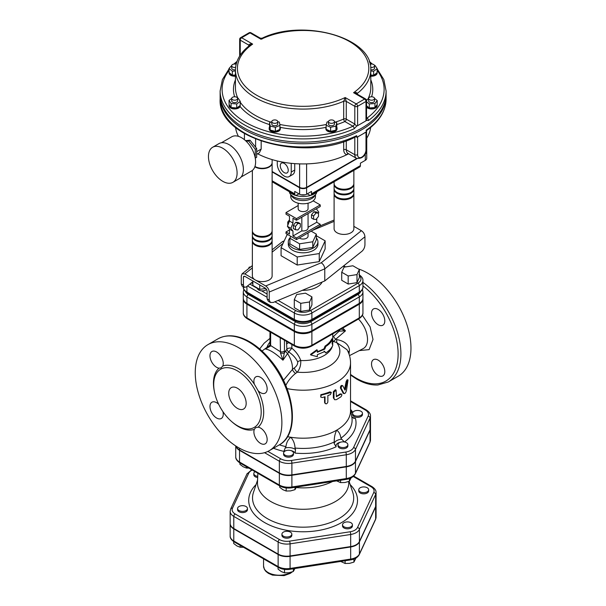 <?xml version="1.0" encoding="UTF-8"?>
<svg xmlns="http://www.w3.org/2000/svg" width="606" height="606" viewBox="0 0 606 606"><rect width="100%" height="100%" fill="white"/><g stroke="black" fill="none" stroke-linecap="round" stroke-linejoin="round"><path stroke-width="0.91" d="M349.018 354.086L349.45 349.617C348.352 344.253 344.17 340.928 336.928 339.633L335.747 339.239L345.473 330.853L341.178 329.013M338.648 330.475L339.171 331.141L345.473 330.853L342.814 328.073M384.802 371.614A9.385 5.416 60 0 1 382.856 375.909A9.385 5.416 60 0 1 374.538 372.107A9.385 5.416 60 0 1 371.978 361.434A9.385 5.416 60 0 1 373.47 359.653A9.385 5.416 60 0 1 380.704 362.168A9.385 5.416 60 0 1 384.802 371.614M378.159 309.416A9.385 5.416 60 0 1 384.295 317.68A9.385 5.416 60 0 1 382.856 325.202A9.385 5.416 60 0 1 375.758 322.831A9.385 5.416 60 0 1 373.47 308.946A9.385 5.416 60 0 1 378.159 309.416M244.43 139.706L244.43 133.593M238.431 136.35A67.675 39.072 180 0 1 235.59 127.48M343.693 141.615L343.693 149.674C343.776 152.318 344.784 154.007 346.723 154.742A1.977 1.515 107.3 0 1 348.412 153.689M348.192 153.56L356.442 158.325A7.901 4.56 120 0 1 354.805 154.712A1.977 1.144 0 0 0 357.601 154.712L357.601 136.964A1.977 1.144 180 0 1 356.661 137.267L356.661 135.653L355.684 136.835C306.128 162.931 217.213 139.441 220.13 99.051A82.984 47.912 0 0 0 268.163 142.508A82.984 47.912 0 0 0 356.661 135.653M348.829 153.841C347.2 153.25 346.352 151.901 346.276 149.78L346.276 140.728M348.594 153.795A67.675 39.072 180 0 1 346.723 154.742A67.675 39.072 180 0 1 257.633 153.795M366.532 130.578C379.288 121.601 385.81 111.087 386.098 99.051A82.984 47.912 180 0 1 366.509 129.964L365.986 130.479L366.509 129.964L366.509 131.578A82.984 47.912 180 0 1 361.797 134.54A82.984 47.912 180 0 1 356.661 137.267M386.09 95.021A82.984 47.912 180 0 1 386.098 95.824A82.984 47.912 180 0 1 334.868 140.092A82.984 47.912 180 0 1 244.43 129.707A82.984 47.912 180 0 1 220.13 95.824A82.984 47.912 180 0 1 220.137 95.021M366.509 131.578A1.977 1.144 180 0 1 365.986 132.123L365.986 149.871A5.931 3.424 -60 0 1 361.797 157.128A5.931 3.424 -60 0 1 357.601 154.712M228.992 68.978L222.394 79.613L220.13 90.983A82.984 47.912 0 0 0 266.731 134.047A82.984 47.912 0 0 0 354.199 128.745A1.977 0.992 -114.3 0 0 352.987 126.23A81.007 46.768 180 0 1 253.353 126.275A81.007 46.768 180 0 1 228.992 70.501M354.199 128.745L356.926 125.843M354.654 123.965L346.276 119.132L346.276 101.384L354.805 106.308A1.977 1.144 0 0 0 357.601 106.308A1.977 1.144 -120 0 0 356.207 103.891A1.977 1.144 120 0 0 354.805 106.308L354.805 124.238L352.987 126.23L344.882 121.548A1.977 0.97 66.6 0 1 343.693 119.026A67.675 39.072 180 0 1 335.239 122.147M354.805 124.238L356.601 125.98A1.977 1.144 0 0 0 357.601 125.669L357.601 106.308L365.986 101.467A1.977 1.144 0 0 0 366.562 100.664L366.524 120.253A1.977 1.144 0 0 1 365.986 120.829L357.601 125.669M334.436 121.768L336.784 122.859L336.747 127.033A5.583 3.219 180 0 1 337.05 128.086L337.05 128.896A5.583 3.219 180 0 1 331.467 132.116A5.583 3.219 180 0 1 325.884 128.896L325.884 128.086A5.583 3.219 180 0 1 326.157 127.101M279.98 126.949A5.583 3.219 180 0 1 280.343 128.086L280.343 128.896A5.583 3.219 180 0 1 279.957 130.07A5.583 3.219 180 0 1 273.723 132.063A5.583 3.219 180 0 1 269.178 128.896L269.178 128.086A5.583 3.219 180 0 1 269.564 126.904L269.534 122.73L271.799 121.768M240.241 105.474L240.09 106.489A5.583 3.219 180 0 1 236.885 108.694A5.583 3.219 180 0 1 229.076 105.739L229.076 104.936A5.583 3.219 180 0 1 229.113 104.573L229.023 100.407L231.697 98.475A2.962 1.712 180 0 1 232.56 97.271A2.962 1.712 180 0 1 235.795 96.899A2.962 1.712 180 0 1 237.62 98.483A2.962 1.712 180 0 1 234.658 100.195A2.962 1.712 180 0 1 231.697 98.483L231.697 100.899A2.962 1.712 180 0 0 234.658 102.611A2.962 1.712 180 0 0 237.62 100.899L237.62 98.483M235.439 76.189A5.583 3.219 180 0 1 232.613 76A5.583 3.219 180 0 1 229.076 73L229.076 72.622M377.205 70.463A81.007 46.768 180 0 1 366.956 118.162A1.977 1.273 53.5 0 1 368.509 120.48A82.984 47.912 0 0 0 386.098 90.983L383.825 79.591L377.205 68.94M366.562 117.935L366.956 118.162L366.562 118.412M366.289 120.442L368.509 120.48M386.098 90.983L386.098 94.21A82.984 47.912 180 0 1 334.868 138.479A82.984 47.912 180 0 1 244.43 128.093A82.984 47.912 180 0 1 220.13 94.21L220.13 90.983M277.722 121.692L279.358 122.101L279.98 125.374L279.775 129.495A5.583 3.219 180 0 1 275.586 131.275L275.154 131.297A5.583 3.219 180 0 1 270.39 130.093L270.132 129.889A5.583 3.219 180 0 1 269.178 128.086M280.343 128.086A5.583 3.219 180 0 1 279.98 129.222M237.597 98.278L238.226 98.331L240.294 101.399L240.143 105.55A5.583 3.219 180 0 1 236.885 107.891L236.484 107.982A5.583 3.219 180 0 1 231.34 107.527L231 107.368A5.583 3.219 180 0 1 229.076 104.936M235.439 75.386A5.583 3.219 180 0 1 232.613 75.189L232.219 75.091A5.583 3.219 180 0 1 229.136 72.675L228.992 68.523L231.727 65.478M377.152 72.735L377.152 73A5.583 3.219 180 0 1 370.789 76.189M374.508 65.539L375.137 65.592L377.205 68.66L377.046 72.803A5.583 3.219 180 0 1 373.796 75.152L373.394 75.242A5.583 3.219 180 0 1 370.789 75.386M374.531 98.414L377.235 100.543L377.137 104.709A5.583 3.219 180 0 1 377.152 104.936L377.152 105.739A5.583 3.219 180 0 1 372.841 108.883A5.583 3.219 180 0 1 366.562 107.171M377.152 104.936A5.583 3.219 180 0 1 375.046 107.459L374.697 107.603A5.583 3.219 180 0 1 369.524 107.936L369.13 107.83A5.583 3.219 180 0 1 366.562 106.361M346.276 101.384L345.185 97.528L343.693 101.278A1.977 1.144 180 0 1 346.276 101.384M237.953 98.308A67.675 39.072 180 0 1 235.439 87.756L235.439 70.008C235.651 60.676 240.446 52.449 249.831 45.321L252.657 44.109C250.536 43.746 249.24 44.071 248.771 45.094A1.977 1.144 180 0 1 249.324 45.708M259.951 38.64C260.065 37.822 260.428 38.034 261.042 39.269C261.853 38.08 262.353 37.905 262.534 38.746A1.977 1.144 180 0 1 261.254 38.973M251.013 32.807A1.977 1.977 0 0 0 249.036 32.807A1.977 1.144 60 0 1 250.02 32.906A1.977 1.144 -60 0 1 251.013 32.807L260.254 38.148L262.042 38.239C302.864 18.188 372.97 37.398 370.789 70.008A67.675 39.072 0 0 1 357.267 93.438C356.843 92.46 355.608 92.21 353.571 92.688L356.328 93.612L365.577 98.952A1.977 1.144 120 0 0 364.585 99.051A1.977 1.144 60 0 1 365.986 101.467L365.986 120.829M356.904 93.945A1.977 1.144 180 0 1 357.267 93.438L357.267 94.157M271.799 121.632A2.962 1.712 180 0 1 274.76 119.92A2.962 1.712 180 0 1 277.722 121.632A2.962 1.712 180 0 1 274.76 123.344A2.962 1.712 180 0 1 271.799 121.632L271.799 124.056A2.962 1.712 180 0 0 274.76 125.768A2.962 1.712 180 0 0 277.722 124.056L277.722 121.632M279.98 125.374L275.382 127.328L270.162 126.003L269.534 122.73M275.382 131.358L275.382 127.328M279.775 129.495L275.586 131.275M270.162 130.032L270.162 126.003M275.154 131.297L270.39 130.093M270.132 129.889L269.564 126.904M240.294 101.399L236.734 103.967L231.091 103.474L229.023 100.407M236.734 108.004L236.734 103.967M240.143 105.55L236.885 107.891M231.091 107.504L231.091 103.474M236.484 107.982L231.34 107.527M231 107.368L229.113 104.573M235.59 67.364A2.962 1.712 180 0 1 231.697 65.743A2.962 1.712 180 0 1 234.658 64.031A2.962 1.712 180 0 1 236.135 64.259M235.439 69.811A2.962 1.712 180 0 1 231.697 68.16L231.697 65.743M235.439 70.978L232.363 71.175L228.992 68.523M232.363 75.212L232.363 71.175M235.439 75.015L232.613 75.189M232.219 75.091L229.136 72.675M370.092 64.259A2.962 1.712 180 0 1 374.531 65.743A2.962 1.712 180 0 1 373.667 66.948A2.962 1.712 180 0 1 370.637 67.364M374.531 65.743L374.531 68.16A2.962 1.712 180 0 1 373.667 69.372A2.962 1.712 180 0 1 370.789 69.811M373.637 75.265L373.637 71.228L370.789 70.978M373.394 75.242L370.789 75.008M377.205 68.66L373.637 71.228M377.046 72.803L373.796 75.152M371.569 100.195A2.962 1.712 180 0 1 368.607 98.483A2.962 1.712 180 0 1 371.569 96.771A2.962 1.712 180 0 1 374.531 98.483A2.962 1.712 180 0 1 371.569 100.195M374.531 98.483L374.531 100.899A2.962 1.712 180 0 1 371.569 102.611A2.962 1.712 180 0 1 368.607 100.899L368.607 98.483M369.274 107.951L369.274 103.914L366.562 101.785M369.13 107.83L366.562 105.815M366.547 100.407L368.637 98.217M377.235 100.543L374.947 103.558L369.274 103.914M374.947 107.588L374.947 103.558M377.137 104.709L375.046 107.459M374.697 107.603L369.524 107.936M329.376 122.844A2.962 1.712 180 0 1 328.505 121.632A2.962 1.712 180 0 1 331.467 119.92A2.962 1.712 180 0 1 334.436 121.632A2.962 1.712 180 0 1 332.603 123.215A2.962 1.712 180 0 1 329.376 122.844M334.436 121.632L334.436 124.056A2.962 1.712 180 0 1 332.603 125.631A2.962 1.712 180 0 1 329.376 125.26A2.962 1.712 180 0 1 328.505 124.056L328.505 121.632M336.747 127.033L335.921 130.146L330.603 131.343L326.157 129.283L326.157 125.253L327.02 121.995L328.505 121.662M336.784 122.859L335.921 126.116L330.603 127.305L326.157 125.253M335.921 130.146L335.921 126.116M330.603 131.343L330.603 127.305M337.05 128.086A5.583 3.219 180 0 1 335.959 130.002M335.686 130.199A5.583 3.219 180 0 1 330.838 131.29M330.406 131.252A5.583 3.219 180 0 1 326.354 129.373M326.157 129.07A5.583 3.219 180 0 1 325.884 128.086M212.653 147.25L218.94 143.622A20.256 11.696 60 0 1 239.188 155.318A20.256 11.696 60 0 1 239.188 178.702L232.901 182.33A20.256 11.696 60 0 1 222.781 181.33A20.256 11.696 60 0 1 209.547 163.484A20.256 11.696 60 0 1 212.653 147.25A20.256 11.696 60 0 1 232.901 158.946A20.256 11.696 60 0 1 232.901 182.33M221.41 142.766L231.757 136.789A19.756 11.408 60 0 1 251.52 148.197A19.756 11.408 60 0 1 251.52 171.013L241.165 176.99M245.491 140.622L250.02 140.213L256.656 148.47L255.262 149.273L255.255 158.128M256.656 148.47L256.656 157.318L255.262 158.128M246.157 141.243L248.627 141.024L255.262 149.273M250.02 140.213L248.627 141.024M255.611 139.077L255.611 147.167M261.178 141.16L261.178 149.076L259.376 152.788L256.656 154.356M284.252 172.619A5.636 3.25 60 0 1 280.555 167.597A5.636 3.25 60 0 1 281.495 163.105A5.636 3.25 60 0 1 287.07 166.392A5.636 3.25 60 0 1 287.13 172.861A5.636 3.25 60 0 1 284.252 172.619M277.268 160.976L277.268 163.984A9.878 5.704 -120 0 0 281.578 173.93A9.878 5.704 -120 0 0 289.191 176.573A9.878 5.704 -120 0 0 291.236 172.051L291.236 163.332M294.728 163.635L294.728 170.036A9.878 5.704 60 0 1 292.683 174.558L289.191 176.573M272.124 171.506L299.622 187.375A4.939 2.848 0 0 0 306.606 187.375L356.699 158.461M365.501 153.371A4.939 2.848 0 0 0 366.736 151.485L366.736 138.183M370.637 127.48A67.675 39.072 180 0 1 366.562 138.448M300.993 194.791L305.235 194.791M298.925 193.829L296.826 195.041A2.962 1.712 -60 0 1 295.342 195.185A2.962 1.712 -60 0 1 294.728 193.829L294.728 191.413L299.622 194.238A4.939 2.848 0 0 0 306.606 194.238L311.499 191.413L311.499 193.829A2.962 1.712 60 0 1 310.886 195.185L359.782 166.953A2.962 1.712 -120 0 0 360.396 165.597L360.396 163.181L365.289 160.355A4.939 2.848 0 0 0 366.736 158.34L366.736 151.886A4.939 2.848 0 0 0 366.721 151.682M307.303 193.829L309.401 195.041A2.962 1.712 60 0 0 310.886 195.185M365.198 153.954L365.289 153.901A4.939 2.848 0 0 0 366.736 151.886M272.124 171.907L299.622 187.784A4.939 2.848 0 0 0 306.606 187.784L357.101 158.628M252.369 170.43L252.369 230.712A9.878 5.704 0 0 0 262.246 236.416A9.878 5.704 0 0 0 272.124 230.712L272.124 162.976A9.878 5.704 0 0 0 272.117 162.779M268.867 234.946A8.893 5.136 180 0 1 255.959 235.151A8.893 5.136 180 0 1 255.626 234.946M272.102 231.113A9.878 5.704 180 0 1 272.124 231.522A9.878 5.704 180 0 1 266.026 236.787A9.878 5.704 180 0 1 255.262 235.552A9.878 5.704 180 0 1 252.369 231.522A9.878 5.704 180 0 1 252.391 231.113M252.369 236.363L252.369 240.393A9.878 5.704 0 0 0 255.262 244.423A9.878 5.704 0 0 0 266.026 245.665A9.878 5.704 0 0 0 272.124 240.393L272.124 236.363A9.878 5.704 180 0 1 266.026 241.627A9.878 5.704 180 0 1 255.262 240.393A9.878 5.704 180 0 1 252.369 236.363A9.878 5.704 180 0 1 252.391 235.954M268.867 244.627A8.893 5.136 180 0 1 255.959 244.832A8.893 5.136 180 0 1 255.626 244.627M272.102 240.794A9.878 5.704 180 0 1 272.124 241.196A9.878 5.704 180 0 1 266.026 246.468A9.878 5.704 180 0 1 255.262 245.233A9.878 5.704 180 0 1 252.369 241.196A9.878 5.704 180 0 1 252.391 240.794M268.867 239.787A8.893 5.136 180 0 1 255.959 239.991A8.893 5.136 180 0 1 255.626 239.787M272.102 235.954A9.878 5.704 180 0 1 272.124 236.363M252.369 231.522L252.369 235.552A9.878 5.704 0 0 0 255.262 239.59A9.878 5.704 0 0 0 266.026 240.824A9.878 5.704 0 0 0 272.124 235.552L272.124 231.522M272.124 241.196L272.124 275.912A9.878 5.704 180 0 1 266.026 281.176A9.878 5.704 180 0 1 255.262 279.942A9.878 5.704 180 0 1 252.369 275.912L252.369 241.196M334.103 181.785L334.103 183.527A9.878 5.704 0 0 0 336.997 187.557A9.878 5.704 0 0 0 347.761 188.792A9.878 5.704 0 0 0 353.859 183.527L353.859 170.377M337.36 187.762A8.893 5.136 0 0 0 350.601 187.762M353.836 183.929A9.878 5.704 180 0 1 353.859 184.33A9.878 5.704 180 0 1 343.981 190.034A9.878 5.704 180 0 1 334.103 184.33A9.878 5.704 180 0 1 334.126 183.929M334.103 189.17L334.103 193.208A9.878 5.704 0 0 0 343.981 198.904A9.878 5.704 0 0 0 353.859 193.208L353.859 189.17A9.878 5.704 180 0 1 343.981 194.874A9.878 5.704 180 0 1 334.103 189.17A9.878 5.704 180 0 1 334.126 188.769M337.36 197.442A8.893 5.136 0 0 0 350.601 197.442M353.836 193.609A9.878 5.704 180 0 1 353.859 194.011A9.878 5.704 180 0 1 347.761 199.283A9.878 5.704 180 0 1 336.997 198.041A9.878 5.704 180 0 1 334.103 194.011A9.878 5.704 180 0 1 334.126 193.609M337.36 192.602A8.893 5.136 0 0 0 350.601 192.602M353.836 188.769A9.878 5.704 180 0 1 353.859 189.17M334.103 184.33L334.103 188.368A9.878 5.704 0 0 0 343.981 194.071A9.878 5.704 0 0 0 353.859 188.368L353.859 184.33M353.859 194.011L353.859 228.72A9.878 5.704 180 0 1 343.981 234.424A9.878 5.704 180 0 1 334.103 228.72L334.103 194.011M295.433 229.742L295.433 226.485L297.872 223.44L300.318 223.659L300.318 226.924L297.872 229.962L295.433 229.742L293.334 228.538L293.334 225.273L295.433 226.485M293.334 225.273L295.781 222.235L297.872 223.44M295.781 222.235L298.22 222.455L300.318 223.659M318.483 216.433L318.483 213.176L316.037 212.956L313.59 216.001L313.59 219.258L316.037 219.478L318.483 216.433M313.59 219.258L311.499 218.046L311.499 214.789L313.938 211.744L316.385 211.964L318.483 213.176M313.938 211.744L316.037 212.956M311.499 214.789L313.59 216.001M287.782 225.334L287.744 222.046L289.494 219.872M288.842 222.682L287.744 222.046M308.053 213.57L308.053 228.114A4.939 2.848 180 0 1 301.833 230.871L301.833 217.16M308.053 227.28L316.733 222.266L320.226 224.281L296.478 237.999L292.986 235.976L292.986 231.144L290.888 228.318L292.986 223.076L292.986 218.236L296.478 220.251L320.226 206.54L320.226 204.926L313.128 200.828M316.733 218.607L316.733 222.266M316.733 208.555L316.733 209.358L318.832 212.183L318.445 213.153M320.226 204.926L296.478 218.637L286.002 212.585L286.002 214.198L289.494 216.213L289.494 221.054L287.395 226.303L289.494 229.121L289.494 233.961L286.002 231.946L289.494 229.932M292.986 231.144L289.494 229.121M296.478 237.999L296.478 239.612L286.002 233.56L286.002 231.946M290.888 228.318L287.395 226.303M292.986 223.076L289.494 221.054M296.478 218.637L296.478 220.251M286.002 212.585L298.175 205.555M298.175 203.192L298.175 208.752A4.939 2.848 0 0 0 301.22 211.388A4.939 2.848 0 0 0 306.606 210.774A4.939 2.848 0 0 0 308.053 208.752L308.053 203.192M299.288 237.984A4.939 2.848 0 0 0 299.622 238.196A4.939 2.848 0 0 0 305.007 238.817A4.939 2.848 0 0 0 308.053 236.181L308.053 232.924M292.986 235.976L301.833 230.871M296.478 239.612L320.226 225.894L320.226 224.281M311.151 231.144L316.34 234.136L312.794 241.771L299.569 243.817L289.888 238.226L290.774 236.317M312.794 241.771L312.794 247.415L316.34 239.779L316.34 234.136M312.794 247.415L299.569 249.46L299.569 243.817M299.569 249.46L289.888 243.877L289.888 238.226M316.34 237.969A14.817 8.552 180 0 1 317.93 241.824A14.817 8.552 180 0 1 308.787 249.733A14.817 8.552 180 0 1 292.637 247.877A14.817 8.552 180 0 1 288.297 241.824A14.817 8.552 180 0 1 290.138 237.696M317.93 241.824L317.93 244.248A14.817 8.552 180 0 1 308.787 252.149A14.817 8.552 180 0 1 292.637 250.301A14.817 8.552 180 0 1 288.297 244.248L288.297 241.824M316.34 235.749L325.149 240.84L325.149 248.907L319.248 261.625L297.205 265.042L297.205 256.974L281.078 247.657L286.979 234.931L288.085 234.764M297.205 265.042L281.078 255.724L281.078 247.657M325.149 240.84L319.248 253.566L297.205 256.974M319.248 261.625L319.248 253.566M291.024 194.89A12.347 7.128 0 0 0 303.114 200.556A12.347 7.128 0 0 0 315.203 194.89M290.766 194.602L290.766 196.655A12.347 7.128 0 0 0 303.114 203.783A12.347 7.128 0 0 0 315.461 196.655L315.461 194.602M289.365 191.882A13.832 7.984 0 0 0 303.114 198.995A13.832 7.984 0 0 0 316.862 191.882M289.07 191.564A15.809 9.128 0 0 0 291.933 193.829A15.809 9.128 0 0 0 317.158 191.564M357.601 136.964L365.986 132.123M266.625 289.327A4.939 2.848 180 0 1 258.754 290.024A4.939 2.848 180 0 1 257.308 288.009L257.308 287.979M265.792 288.448L259.739 289.38L252.884 285.426L252.884 280.987M259.739 284.949L259.739 289.38M254.967 166.43A9.878 5.704 0 0 0 255.262 166.605A9.878 5.704 0 0 0 266.026 167.847A9.878 5.704 0 0 0 272.124 162.575L272.124 159.598M254.853 166.764A9.878 5.704 0 0 0 265.754 168.309A9.878 5.704 0 0 0 272.124 162.976M252.884 281.676L246.347 286.896L244.271 287.365L243.415 285.199L241.286 283.972L241.286 275.912L242.105 273.806L244.824 273.92L265.693 285.964C267.837 287.449 269.019 289.471 269.231 292.039L324.771 268.852L364.941 236.787L364.941 244.854C364.759 247.437 363.782 249.566 362.009 251.225L324.771 280.949L324.771 268.852C324.558 266.284 323.377 264.254 321.233 262.777L265.693 285.964M364.941 236.787C364.721 234.219 363.547 232.196 361.403 230.712L353.859 226.356M324.771 280.949L273.283 302.447L270.42 302.462L269.231 300.106L269.231 292.039M243.415 285.199L243.415 277.131L243.741 276.291L244.824 276.336L265.693 288.388L267.11 290.819L267.11 298.879L268.299 301.235L270.42 302.462M241.286 283.972L242.15 286.138L244.271 287.365M283.964 241.43L282.275 241.741L272.124 249.839M322.119 282.055A19.756 11.408 180 0 1 302.303 290.335M252.884 283.767L251.361 282.888M248.528 268.678L249.24 267.14L250.74 266.913M311.931 296.879L305.477 293.16L296.66 294.524L294.296 299.606L300.75 303.333L309.568 301.97L311.931 296.879L311.931 304.947L309.568 310.037L300.75 311.401L294.296 307.674L294.296 299.606M300.75 311.401L300.75 303.333M309.568 310.037L309.568 301.97M348.17 275.957L341.716 272.23L344.079 267.14L352.897 265.776L359.35 269.503L356.987 274.594L348.17 275.957L348.17 284.025L341.716 280.298L341.716 272.23M356.987 274.594L356.987 282.661L359.35 277.571L359.35 269.503M356.987 282.661L348.17 284.025M243.839 289.418L243.286 291.842L243.286 298.296A12.408 7.166 0 0 0 246.922 303.356L294.342 330.74A12.408 7.166 0 0 0 311.885 330.74L359.305 303.356A12.408 7.166 0 0 0 362.941 298.296L362.941 291.842L362.388 289.418M364.986 492.526A4.939 2.848 180 0 1 358.767 489.777A4.939 2.848 180 0 1 363.714 486.921A4.939 2.848 180 0 1 368.653 489.777A4.939 2.848 180 0 1 364.986 492.526M368.653 489.777L368.653 490.989A4.939 2.848 180 0 1 364.986 493.738A4.939 2.848 180 0 1 358.767 490.989L358.767 489.777M343.981 526.781A4.939 2.848 180 0 1 342.534 524.758A4.939 2.848 180 0 1 347.473 521.91A4.939 2.848 180 0 1 352.412 524.758A4.939 2.848 180 0 1 349.367 527.394A4.939 2.848 180 0 1 343.981 526.781M352.412 524.758L352.412 525.97A4.939 2.848 180 0 1 349.367 528.606A4.939 2.848 180 0 1 343.981 527.985A4.939 2.848 180 0 1 342.534 525.97L342.534 524.758M282.108 533.394A4.939 2.848 180 0 1 287.524 531.31A4.939 2.848 180 0 1 291.819 534.136A4.939 2.848 180 0 1 286.88 536.984A4.939 2.848 180 0 1 281.934 534.136A4.939 2.848 180 0 1 282.108 533.394M291.819 534.136L291.819 535.348A4.939 2.848 180 0 1 286.88 538.196A4.939 2.848 180 0 1 281.934 535.348L281.934 534.136M241.241 505.768A4.939 2.848 180 0 1 247.46 508.525A4.939 2.848 180 0 1 242.521 511.373A4.939 2.848 180 0 1 237.575 508.525A4.939 2.848 180 0 1 241.241 505.768M247.46 508.525L247.46 509.737A4.939 2.848 180 0 1 242.521 512.585A4.939 2.848 180 0 1 237.575 509.737L237.575 508.525M257.732 476.331A4.939 2.848 180 0 1 253.816 473.536A4.939 2.848 180 0 1 255.043 471.657M257.679 477.536A4.939 2.848 180 0 1 253.816 474.748L253.816 473.536M340.716 561.436L345.109 563.474L349.518 563.368L353.927 562.11L355.942 558.058M278.063 567.231L278.063 569.125L281.29 571.564L284.517 572.852L288.926 572.746L293.327 571.488L294.94 568.519M233.704 541.605L233.704 543.514L236.931 545.953L240.158 547.241L243.483 547.263M345.109 560.755L345.109 563.474M353.927 559.02L353.927 562.11M284.517 569.39L284.517 572.852M293.327 568.769L293.327 571.488M240.158 545.347L240.158 547.241M376.068 517.198L376.068 505.101A12.355 7.136 0 0 1 375.644 506.949L359.411 541.931L359.411 554.035A1.977 1.56 24.9 0 1 359.29 554.566L375.531 519.584L376.068 517.198A12.355 7.136 180 0 1 375.644 519.047A1.977 1.56 24.9 0 1 375.531 519.584M230.166 523.652A12.355 7.136 0 0 0 230.159 523.849A12.355 7.136 0 0 0 233.78 528.894L233.78 540.991A12.355 7.136 180 0 1 230.159 535.946L230.159 523.849M233.78 528.894L278.139 554.505A12.355 7.136 0 0 0 290.077 556.353L350.669 546.976A12.355 7.136 0 0 0 359.411 541.931M293.478 453.114L293.478 454.326A4.939 2.848 180 0 1 288.539 457.174A4.939 2.848 180 0 1 283.6 454.326L283.6 453.114A4.939 2.848 180 0 1 287.259 450.356A4.939 2.848 180 0 1 293.478 453.114A4.939 2.848 180 0 1 288.539 455.97A4.939 2.848 180 0 1 283.6 453.114M347.874 444.698L347.874 445.91A4.939 2.848 180 0 1 342.935 448.766A4.939 2.848 180 0 1 337.996 445.91L337.996 444.698A4.939 2.848 180 0 1 338.163 443.963A4.939 2.848 180 0 1 343.579 441.872A4.939 2.848 180 0 1 347.874 444.698A4.939 2.848 180 0 1 342.935 447.554A4.939 2.848 180 0 1 337.996 444.698M362.449 413.3L362.449 414.504A4.939 2.848 180 0 1 359.396 417.14A4.939 2.848 180 0 1 354.018 416.527A4.939 2.848 180 0 1 352.571 414.504L352.571 413.3A4.939 2.848 180 0 1 357.51 410.444A4.939 2.848 180 0 1 362.449 413.3A4.939 2.848 180 0 1 359.396 415.928A4.939 2.848 180 0 1 354.018 415.315A4.939 2.848 180 0 1 352.571 413.3M235.855 446.016A12.976 7.492 0 0 0 239.544 450.349L239.544 462.045A12.976 7.492 180 0 1 235.742 456.742L235.742 445.948M370.486 439.918A12.976 7.492 180 0 1 370.046 441.857A1.977 1.56 24.9 0 1 369.925 442.395L370.486 439.918L370.486 428.222A12.976 7.492 0 0 1 370.046 430.162L355.472 461.56A12.976 7.492 0 0 1 346.291 466.862L291.895 475.278A12.976 7.492 0 0 1 279.358 473.339L239.544 450.349M239.908 462.923L239.908 464.31L243.135 466.749L246.362 468.037L248.892 468.105M246.362 466.643L246.362 468.037M353.237 476.46L371.054 486.747A10.378 5.992 180 0 1 373.735 492.534A1.977 1.56 24.9 0 1 375.644 494.443A12.355 7.136 0 0 0 376.068 492.602L376.068 504.7A12.355 7.136 180 0 1 375.644 506.548L359.411 541.529A12.355 7.136 180 0 1 350.669 546.574L290.077 555.952A12.355 7.136 180 0 1 278.139 554.104L233.78 528.493A12.355 7.136 180 0 1 230.159 523.448L230.159 511.35A12.355 7.136 0 0 0 233.78 516.388A1.977 1.144 -60 0 1 235.173 513.971A10.378 5.992 180 0 1 232.492 508.184L248.725 473.195A10.378 5.992 180 0 1 252.278 470.067M336.618 480.869L340.572 482.611L344.981 482.505L349.389 481.247L351.169 477.808M279.722 485.914L279.722 487.3L282.949 489.739L286.176 491.027L290.585 490.921L294.993 489.663L296.44 487.088M340.572 480.263L340.572 482.611M349.389 478.581L349.389 481.247M286.176 487.928L286.176 491.027M294.993 487.315L294.993 489.663M257.861 473.286L257.482 482.262A45.647 26.353 0 0 0 270.837 501.548A45.647 26.353 0 0 0 321.104 507.139A45.647 26.353 0 0 0 348.745 482.262L348.715 481.505M296.228 487.572A44.753 25.838 0 0 0 332.565 481.497M264.549 452.69L279.358 461.234A12.976 7.492 0 0 0 291.895 463.173L346.291 454.758A12.976 7.492 0 0 0 355.472 449.463L370.046 418.057A12.976 7.492 0 0 0 370.486 416.117L370.486 427.813A12.976 7.492 180 0 1 370.046 429.752L355.472 461.158A12.976 7.492 180 0 1 346.291 466.461L291.895 474.869A12.976 7.492 180 0 1 279.358 472.93L239.544 449.947A12.976 7.492 180 0 1 235.992 446.114M274.359 334.383A1.977 1.144 -60 0 1 274.329 334.368L278.624 336.853A1.977 1.144 -60 0 0 278.631 336.853L294.751 346.162A1.977 1.144 -60 0 1 294.342 345.253L294.342 331.543L246.922 304.167A12.408 7.166 0 0 1 243.286 299.099L243.286 312.81A12.408 7.166 180 0 0 246.922 317.877L246.922 304.167M294.342 331.543A12.408 7.166 0 0 0 311.885 331.543L359.305 304.167A12.408 7.166 0 0 0 362.941 299.099A12.408 7.166 0 0 0 362.926 298.697M243.301 298.697A12.408 7.166 0 0 0 243.286 299.099M287.509 436.676A47.419 27.376 0 0 0 290.842 437.267A47.419 27.376 0 0 0 336.648 430.184A47.419 27.376 0 0 0 350.533 410.823L350.533 362.827C350.495 358.131 349.314 353.752 346.996 349.677L336.648 342.526A4.939 0.712 102.4 0 1 336.928 339.633M334.626 399.725L333.353 397.869L333.353 391.658L335.398 389.726L336.08 390.15L333.989 392.097L333.989 398.309L334.626 399.725L336.406 399.657L340.905 396.832C342.185 395.021 342.185 394.158 340.905 394.248L336.406 396.672L336.08 390.15M336.406 396.279A47.419 27.376 0 0 0 340.133 393.892L341.572 394.089L340.133 393.892M320.741 397.089L320.824 394.68A47.419 27.376 0 0 0 329.891 391.877L331.346 392.4L330.444 394.604L327.854 395.559L327.854 402.096C326.929 404.073 325.983 404.376 325.028 402.99L325.028 396.778L322.24 397.536L320.741 397.089L321.188 395.203L331.346 392.4M324.581 402.482L325.248 403.619L324.581 402.482L324.581 396.907M342.822 392.893L343.647 393.211C344.693 394.158 345.647 393.188 346.511 390.309L348.041 379.962L347.079 381.697L345.375 389.681L344.928 390.135L342.913 385.908C341.807 385.681 341.239 386.507 341.201 388.393L344.079 393.635L343.254 393.339L340.42 388.045C340.458 386.158 341.019 385.333 342.102 385.583M344.511 389.4L346.177 381.454L347.117 379.742L348.041 379.962M325.786 346.48L324.771 349.109L317.339 352.268L317.339 350.253L310.749 354.942L317.339 356.707L317.339 354.692L324.771 351.533L325.786 352.934C329.164 350.768 331.49 348.276 332.77 345.458L332.096 343.534L332.77 339.004C331.49 341.822 329.164 344.314 325.786 346.48L325.058 346.094A29.641 17.112 0 0 0 331.815 338.86L332.77 339.004M317.339 351.624A29.641 17.112 0 0 0 324.074 348.708L325.058 346.094M324.074 348.708L324.771 349.109M310.749 354.942L310.507 354.389L316.877 349.745L317.339 350.253M325.786 352.934L324.074 351.132M342.913 385.908L341.882 385.355M344.609 389.431L345.375 389.681L344.928 390.135M320.824 394.68L321.188 395.203M362.941 282.396A61.251 35.368 -120 0 1 398.566 336.345A61.251 35.368 -120 0 1 388.226 381.992L398.286 376.182A61.251 35.368 -120 0 0 405.641 321.029A61.251 35.368 -120 0 0 358.328 268.912M231.674 421.587A35.527 20.513 -120 0 0 238.567 426.677A35.527 20.513 -120 0 0 254.338 429.359L255.641 427.685L258.118 427.169A35.527 20.513 -120 0 0 258.118 390.749L254.338 384.196A35.527 20.513 -120 0 0 222.796 365.986L221.107 367.88L219.016 368.175A35.527 20.513 -120 0 0 214.41 391.681M237.446 425.745A33.588 19.392 -120 0 0 251.641 428.503A33.588 19.392 -120 0 0 254.24 388.62A33.588 19.392 -120 0 0 218.402 370.933A33.588 19.392 -120 0 0 216.221 398.362A33.588 19.392 -120 0 0 237.446 425.745M238.567 447.682A61.251 35.368 60 0 1 198.548 393.711A61.251 35.368 60 0 1 207.941 344.625A61.251 35.368 60 0 1 269.193 379.992A61.251 35.368 60 0 1 269.193 450.72A61.251 35.368 60 0 1 238.567 447.682M218.652 404.24A9.385 5.416 -120 0 0 211.918 402.225A9.385 5.416 -120 0 0 211.918 413.057A9.385 5.416 -120 0 0 221.304 418.481A9.385 5.416 -120 0 0 222.925 411.633M254.338 429.359A9.385 5.416 -120 0 0 256.899 440.024A9.385 5.416 -120 0 0 265.216 443.834A9.385 5.416 -120 0 0 266.079 434.722A9.385 5.416 -120 0 0 258.118 427.169M258.118 390.749A9.385 5.416 -120 0 0 265.216 393.12A9.385 5.416 -120 0 0 265.216 382.288A9.385 5.416 -120 0 0 255.83 376.864A9.385 5.416 -120 0 0 254.338 384.196M222.796 365.986A9.385 5.416 -120 0 0 220.236 355.321A9.385 5.416 -120 0 0 211.918 351.51A9.385 5.416 -120 0 0 211.047 360.623A9.385 5.416 -120 0 0 219.016 368.175M237.446 408.399A12.347 7.128 60 0 1 229.379 397.521A12.347 7.128 60 0 1 231.272 387.62A12.347 7.128 60 0 1 243.62 394.756A12.347 7.128 60 0 1 243.62 409.012A12.347 7.128 60 0 1 237.446 408.399M269.988 331.883L269.95 344.981L267.557 347.685L265.489 349.003C269.928 349.738 275.745 353.472 282.941 360.199L284.32 352.874A2.962 1.129 -172.5 0 1 280.487 352.934L282.941 360.199L288.729 351.972C292.978 354.836 295.97 358.131 297.697 361.865C297.849 364.161 296.728 366.175 294.327 367.903A3.954 1.674 -129.7 0 0 297.296 372.16C299.818 369.016 300.97 365.138 300.75 360.525C299.084 355.858 296.122 351.745 291.857 348.177L291.857 344.496M265.186 329.096A1.977 1.144 -60 0 1 265.163 329.081A1.977 1.144 -60 0 1 265.155 329.073A1.977 1.144 -60 0 1 264.754 328.172L246.922 317.877A1.977 1.144 -60 0 0 247.331 318.786C244.468 316.862 243.12 314.87 243.286 312.81M265.155 329.073L270.73 332.293A1.977 1.144 -60 0 1 270.723 332.293A1.977 1.144 -60 0 1 270.321 331.391L264.754 328.172M270.73 332.293L274.329 334.368A1.977 1.144 -60 0 1 274.321 334.368A1.977 1.144 -60 0 1 273.92 333.467L270.321 331.391M278.624 336.853A1.977 1.144 -60 0 1 278.222 335.951L273.92 333.467M270.882 332.383L270.632 332.558A2.962 1.712 0 0 1 270.087 331.936M286.441 341.367L286.903 349.177A3.954 2.28 180 0 1 291.857 348.177L288.729 351.972A3.954 2.326 36.1 0 1 286.903 349.177L284.32 352.874L284.449 351.01A2.962 1.712 180 0 1 280.222 351.609L270.632 345.541L270.632 332.558M269.988 344.473A2.962 1.712 0 0 0 270.632 345.541L270.518 346.034A2.962 1.485 8.3 0 1 269.95 344.981M332.755 341.246L333.611 341.564L335.747 339.239A3.954 1.273 43.9 0 1 333.542 336.436L339.171 331.141A2.962 2.394 -45.6 0 0 339.716 329.861M285.373 384.515A3.954 1.689 -156 0 1 286.1 384.871C288.267 380.591 291.403 376.788 295.516 373.463L297.296 372.16A36.754 21.218 0 0 0 332.277 364.115A36.754 21.218 0 0 0 336.648 342.526L333.611 341.564A3.954 3.159 100.2 0 1 332.755 340.292M280.222 337.777L280.487 352.934M285.729 350.806A3.954 2.28 -144.4 0 0 287.471 353.472A18.278 10.552 -120 0 1 292.425 369.478L283.441 380.288M268.799 346.685L265.489 349.003L270.518 346.034M286.903 343.784L288.592 342.61M297.697 361.865A3.954 2.136 162.1 0 1 300.75 360.525A29.641 17.112 0 0 0 332.33 346.352M294.327 367.903L292.425 369.478A3.954 1.333 -133 0 0 295.516 373.463M349.465 350.935A4.939 3.242 2.5 0 0 348.23 352.124M351.124 412.966A6.916 3.992 180 0 1 352.404 411.815L350.912 411.724M285.941 446.63C286.426 442.554 288.062 439.433 290.842 437.267C293.448 440.267 294.842 443.85 295.039 448.039L295.531 449.546A8.893 5.136 0 0 0 285.229 447.948L285.941 446.63A48.995 28.285 180 0 1 279.328 444.865M285.229 447.948L283.873 451.379A6.916 3.992 180 0 1 286.593 450.493M285.79 385.477L286.1 384.871M290.486 450.493A6.916 3.992 180 0 1 295.13 453.121L295.531 449.546M352.018 416.928L353.692 418.307L355.419 418.314A6.916 3.992 180 0 1 352.018 416.936L351.692 416.292M336.648 430.184C338.868 431.593 340.292 434.237 340.928 438.123L341.678 439.214A8.893 5.136 0 0 0 334.133 443.569L334.27 441.963C334.118 437.805 334.913 433.873 336.648 430.184M355.419 418.314A52.911 30.55 0 0 1 344.45 441.986L341.678 439.214M334.133 443.569L336.178 446.766A6.916 3.992 180 0 1 340.989 442.077M359.267 350.609L369.13 349.624L373.016 339.458L370.099 326.861L362.373 315.264M358.487 319.021C364.221 325.21 367.244 332.005 367.547 339.39C367.486 343.981 366.009 347.064 363.138 348.632L349.503 355.608M362.941 285.873A59.274 34.224 60 0 1 397.983 357.775A59.274 34.224 60 0 1 356.207 378.152A59.274 34.224 60 0 1 350.533 374.432M343.693 149.674A1.977 1.144 180 0 1 346.276 149.78L354.805 154.712L354.805 137.244M366.562 130.495L366.562 149.061A1.977 1.144 180 0 1 365.986 149.871M235.014 64.039A81.007 46.768 180 0 1 236.575 62.698M336.784 124.571A69.652 40.208 0 0 0 344.882 121.548A1.977 1.144 -60 0 0 346.276 119.132A1.977 1.144 0 0 0 343.693 119.026L343.693 101.278A67.675 39.072 0 0 1 272.836 104.952A67.675 39.072 0 0 1 235.439 70.008M280.192 127.343A69.652 40.208 0 0 0 326.036 127.343M240.09 106.489A69.652 40.208 0 0 0 269.534 124.601M235.439 79.863A69.652 40.208 0 0 0 234.651 96.771M369.652 62.698A81.007 46.768 180 0 1 371.213 64.039M326.369 124.45A67.675 39.072 180 0 1 279.805 124.435M270.943 122.132A67.675 39.072 180 0 1 240.294 102.293M240.241 55.161L240.241 40.163A1.977 1.144 180 0 1 239.665 39.36L239.665 56.055M249.036 32.807L240.65 37.648A1.977 1.144 -120 0 1 241.642 37.746L250.02 32.906L261.042 39.269A65.698 37.928 180 0 1 349.571 41.579A65.698 37.928 180 0 1 353.571 92.688L364.585 99.051L356.207 103.891L345.185 97.528A65.698 37.928 180 0 1 256.656 95.218A65.698 37.928 180 0 1 252.657 44.109L241.642 37.746A1.977 1.144 -60 0 0 240.241 40.163L248.771 45.094L248.771 46.139M371.576 96.771A69.652 40.208 0 0 0 370.789 79.863M370.789 70.008L370.789 87.756A67.675 39.072 180 0 1 368.304 98.24M261.178 149.076L256.656 151.682M294.728 170.036L291.236 172.051M299.622 163.885L299.622 187.375M365.289 153.901L365.289 160.355M306.606 187.784L306.606 194.238M299.622 187.784L299.622 194.238M360.396 165.597L311.499 193.829M294.728 193.829L272.124 180.785M306.606 187.375L306.606 163.885M244.824 273.92L252.369 267.897M272.124 252.126L283.047 243.407M312.438 230.394L334.103 221.349M361.403 230.712L321.233 262.777M269.231 300.106L267.11 298.879M243.415 277.131L244.566 276.215M243.286 287.002C243.12 289.054 244.468 291.047 247.331 292.971A1.977 1.144 -60 0 1 246.922 292.069A12.408 7.166 180 0 1 243.286 287.002L243.286 286.797M247.331 292.971L294.751 320.347A1.977 1.144 -60 0 1 294.342 319.445L246.922 292.069L246.922 286.433M359.35 275.715A10.431 6.022 180 0 1 357.911 283.191A1.977 1.144 60 0 1 359.305 285.615L359.305 292.069A1.977 1.144 60 0 1 358.896 292.971C361.759 291.047 363.108 289.054 362.941 287.002A12.408 7.166 180 0 1 359.305 292.069L311.885 319.445A12.408 7.166 180 0 1 294.342 319.445L294.342 312.991A12.408 7.166 0 0 0 311.885 312.991L359.305 285.615A12.408 7.166 0 0 0 362.941 280.548C363.115 278.51 361.767 276.518 358.896 274.579M294.751 320.347C300.326 323.043 305.901 323.043 311.476 320.347A1.977 1.144 -120 0 0 311.885 319.445L311.885 312.991A1.977 1.144 60 0 0 310.492 310.567A10.431 6.022 180 0 1 295.736 310.567A1.977 1.144 120 0 0 294.342 312.991L274.904 301.773M343.238 266.208L344.7 267.049M357.911 283.191L310.492 310.567M247.521 285.956L267.11 297.273M295.736 310.567L278.154 300.417M267.11 294.046L261.55 290.835M257.361 288.411L249.861 284.085M360.646 291.713A10.431 6.022 180 0 1 357.911 294.486A1.977 1.144 60 0 1 359.305 296.902A12.408 7.166 0 0 0 362.941 291.842M357.911 294.486L310.492 321.862A1.977 1.144 60 0 1 311.885 324.286L359.305 296.902L359.305 303.356M243.286 291.842A12.408 7.166 0 0 0 246.922 296.902A1.977 1.144 -60 0 1 248.316 294.486A10.431 6.022 180 0 1 245.581 291.713M310.492 321.862A10.431 6.022 180 0 1 295.736 321.862A1.977 1.144 120 0 0 294.342 324.286A12.408 7.166 0 0 0 311.885 324.286L311.885 330.74M246.922 303.356L246.922 296.902L294.342 324.286L294.342 330.74M295.736 321.862L248.316 294.486M234.189 541.9A1.977 1.144 -60 0 1 233.78 540.991L278.139 566.602A1.977 1.144 -60 0 0 278.548 567.511L234.189 541.9C231.333 539.969 229.992 537.984 230.159 535.946M278.548 567.511C281.851 569.292 285.623 569.89 289.865 569.299A1.977 0.417 -98.8 0 0 290.077 568.451A12.355 7.136 180 0 1 278.139 566.602L278.139 554.505M289.865 569.299L350.465 559.929A1.977 0.417 -98.8 0 0 350.669 559.08L290.077 568.451L290.077 556.353M375.644 506.949L375.644 519.047L359.411 554.035A12.355 7.136 180 0 1 350.669 559.08L350.669 546.976M290.971 572.299A15.809 9.128 180 0 1 273.601 574.602A15.809 9.128 180 0 1 263.557 566.102L264.474 569.511L265.966 571.473L268.473 573.39L272.541 575.117L284.085 575.624L290.183 573.428L292.357 571.852M350.533 401.498L365.289 410.012A10.999 6.355 180 0 1 368.137 416.148L353.563 447.554A10.999 6.355 180 0 1 345.784 452.046L291.388 460.462A10.999 6.355 180 0 1 280.76 458.818L267.913 451.402M273.495 448.235A52.911 30.55 0 0 0 283.873 451.379M352.404 411.815A52.911 30.55 0 0 0 350.533 409.368M295.13 453.121A52.911 30.55 0 0 0 336.178 446.766M239.953 462.946A1.977 1.144 -60 0 1 239.544 462.045L279.358 485.035A1.977 1.144 -60 0 0 279.775 485.936L239.953 462.946C236.961 460.924 235.56 458.856 235.742 456.742M373.735 492.534L357.502 527.523A10.378 5.992 180 0 1 350.162 531.757L289.562 541.135A10.378 5.992 180 0 1 279.54 539.582L235.173 513.971M256.065 484.588A54.404 31.414 0 0 0 264.64 522.569A54.404 31.414 0 0 0 336.285 525.258A54.404 31.414 0 0 0 350.162 484.588M349.086 481.361L352.783 492.436A50.586 29.209 180 0 1 326.831 523.766A50.586 29.209 180 0 1 267.344 518.622A50.586 29.209 180 0 1 253.444 492.436L257.573 480.073M251.74 469.756L246.937 473.983A1.977 1.56 24.9 0 1 248.725 473.195M246.937 473.983L230.697 508.964A1.977 1.56 24.9 0 1 232.492 508.184M371.054 486.747A1.977 1.144 -60 0 1 372.039 486.648L353.692 476.058M233.78 528.493L233.78 516.388L278.139 541.999A1.977 1.144 -60 0 1 279.54 539.582M278.139 554.104L278.139 541.999A12.355 7.136 0 0 0 290.077 543.847A1.977 0.417 -98.8 0 0 289.562 541.135M357.502 527.523A1.977 1.56 24.9 0 1 359.411 529.432L375.644 494.443L375.644 506.548M290.077 555.952L290.077 543.847L350.669 534.477A1.977 0.417 -98.8 0 0 350.162 531.757M350.669 546.574L350.669 534.477A12.355 7.136 0 0 0 359.411 529.432L359.411 541.529M279.775 485.936C283.252 487.815 287.221 488.444 291.691 487.822A1.977 0.417 -98.8 0 0 291.895 486.974A12.976 7.492 180 0 1 279.358 485.035L279.358 473.339M291.691 487.822L346.079 479.407A1.977 0.417 -98.8 0 0 346.291 478.558L291.895 486.974L291.895 475.278M346.079 479.407C350.609 478.695 353.692 476.824 355.351 473.794A1.977 1.56 -155.1 0 0 355.472 473.256A12.976 7.492 180 0 1 346.291 478.558L346.291 466.862M370.046 430.162L370.046 441.857L355.472 473.256L355.472 461.56M287.024 388.582A47.419 27.376 0 0 0 350.533 362.827M340.42 388.045L341.201 388.393M346.177 381.454L347.079 381.697M329.891 391.877L330.444 392.347M333.353 391.658L333.989 392.097M333.353 397.869L333.989 398.309M218.001 338.822A61.251 35.368 60 0 1 279.252 374.182A61.251 35.368 60 0 1 279.252 444.91C300.197 434.002 295.054 389.643 271.299 361.032C263.974 351.927 256.043 345.109 247.49 340.587C236.302 334.853 226.47 334.262 218.001 338.822L207.941 344.625M332.633 345.011A29.641 17.112 0 0 0 332.755 343.466L332.755 339.155M279.358 472.93L279.358 461.234A1.977 1.144 -60 0 1 280.76 458.818M291.895 474.869L291.895 463.173A1.977 0.417 -98.8 0 0 291.388 460.462M346.291 466.461L346.291 454.758A1.977 0.417 -98.8 0 0 345.784 452.046M355.472 461.158L355.472 449.463A1.977 1.56 -155.1 0 0 353.563 447.554M370.046 429.752L370.046 418.057A1.977 1.56 -155.1 0 0 368.137 416.148M350.533 400.831L366.274 409.914A1.977 1.144 120 0 0 365.289 410.012M239.544 449.947L239.544 448.235M294.751 346.162C300.326 348.851 305.901 348.851 311.476 346.162A1.977 1.144 -120 0 0 311.885 345.253A12.408 7.166 180 0 1 294.342 345.253L278.222 335.951M359.305 304.167L359.305 317.877A1.977 1.144 60 0 1 358.896 318.786C361.759 316.862 363.108 314.87 362.941 312.81A12.408 7.166 180 0 1 359.305 317.877L311.885 345.253L311.885 331.543M333.542 336.436L332.845 336.731M269.988 342.019A36.754 21.218 0 0 0 267.102 346.98M284.449 351.01L284.449 340.216M350.533 409.482L351.874 417.375A48.995 28.285 180 0 1 340.928 438.123M334.27 441.963A48.995 28.285 180 0 1 295.039 448.039M348.586 153.727L348.162 153.545M386.098 99.051L386.098 95.824M220.13 99.051L220.13 95.824M366.562 149.061C365.653 155.886 362.282 158.977 356.442 158.325M236.999 61.433L233.78 64.107M369.228 61.433L372.448 64.107M366.562 100.664A1.977 1.977 0 0 0 365.577 98.952M240.65 37.648A1.977 1.977 0 0 0 239.665 39.36M272.124 181.785L295.342 195.185M252.369 265.61L242.105 273.806M334.103 220.031L320.226 225.818M284.237 240.855L282.669 241.506M311.476 320.347L358.896 292.971M362.941 287.002L362.941 280.548M343.723 265.814L345.609 266.905M350.465 559.929C354.76 559.255 357.707 557.467 359.29 554.566M263.557 558.853L263.557 566.102M230.697 508.964L230.159 511.35M376.068 492.602C376.235 490.565 374.894 488.58 372.039 486.648M355.351 473.794L369.925 442.395M388.226 381.992L377.879 384.992C371.122 385.31 364.039 383.333 356.616 379.061L350.533 375.053M269.193 450.72L279.252 444.91M332.755 338.996L332.755 333.876M366.274 409.914C369.266 411.936 370.667 414.004 370.486 416.117M247.331 318.786L265.163 329.081M311.476 346.162L358.896 318.786M362.941 299.099L362.941 312.81M269.897 345.17L262.034 351.033M269.988 338.345L264.125 343.216L259.671 348.927"/></g></svg>
